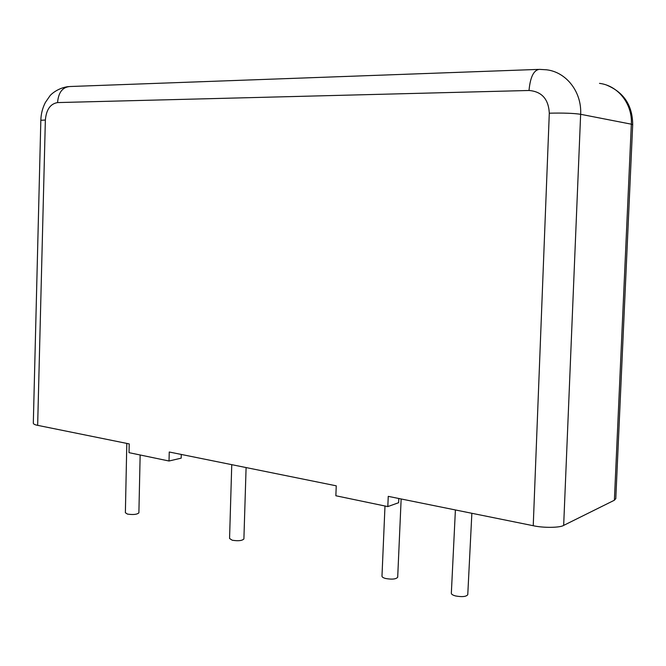 <?xml version="1.0" encoding="UTF-8"?>
<svg xmlns="http://www.w3.org/2000/svg" width="666" height="666" viewBox="0 0 666 666"><rect width="100%" height="100%" fill="white"/><g stroke="black" fill="none" stroke-linecap="round" stroke-linejoin="round"><path stroke-width="1" d="M467.773 594.538L467.765 594.696C466.217 596.711 462.171 597.136 455.636 595.962C452.755 595.188 451.315 594.263 451.34 593.198L455.402 509.956M138.894 512.72L138.886 512.853C137.013 514.518 133.2 514.926 127.439 514.077L125.374 512.728L126.806 443.406M243.898 538.802L243.898 538.944C242.124 540.75 238.237 541.175 232.218 540.218L229.562 538.486L231.751 464.66M397.702 577.072L397.694 577.231C396.079 579.187 392.083 579.62 385.706 578.513C383.191 577.847 381.951 577.039 381.984 576.107L384.99 506.002M181.277 454.437L181.185 458.15L169.022 461.005L129.029 452.664L129.212 443.897L37.654 425.349C34.749 424.775 33.3 424.026 33.317 423.11L40.834 120.288L45.363 120.03L37.654 425.349M615.792 498.584L614.377 500.233L563.669 525.391C560.048 527.83 543.215 528.013 533.233 525.715L388.253 496.353L387.812 506.593L335.864 495.762L336.247 485.822L169.247 452.006L169.022 461.005M398.801 498.493L398.618 502.705L387.812 506.593M533.233 525.715L549.3 113.187C548.543 99.084 541.774 91.517 529.012 90.484L57.567 102.581C50.358 103.796 46.295 109.615 45.363 120.03M614.377 500.233L631.335 124.184L580.644 114.294L563.669 525.391M529.012 90.484C530.269 77.073 533.732 70.03 539.393 69.364L546.578 69.797C566.358 72.07 581.909 92.008 580.644 114.294C573.667 113.237 563.22 112.87 549.3 113.187M615.784 498.792L632.692 124.7L631.335 124.184C632.567 103.854 618.073 85.581 599.5 83.367M57.567 102.581C58.408 92.491 62.504 87.146 69.855 86.522L538.336 69.406M606.818 85.181C623.959 92.399 632.583 105.569 632.692 124.7L632.692 124.767M68.448 86.58C57.617 87.912 50.483 94.78 49.792 96.054L45.396 102.422C42.541 107.942 41.017 113.894 40.834 120.288M397.694 577.231L401.148 498.967M243.898 538.944L246.095 467.565M138.886 512.853L140.151 454.986M467.765 594.696L471.861 513.286"/></g></svg>
